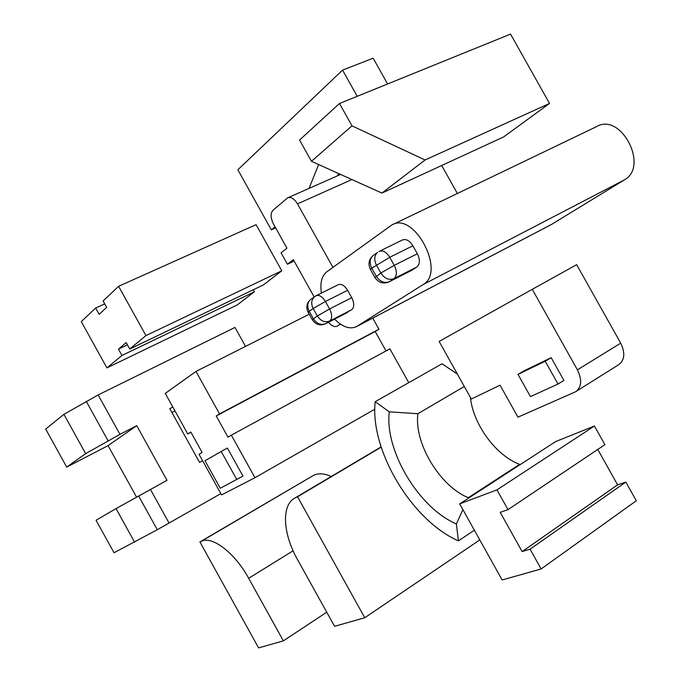 <?xml version="1.0" encoding="UTF-8"?>
<svg xmlns="http://www.w3.org/2000/svg" width="682" height="682" viewBox="0 0 682 682"><rect width="100%" height="100%" fill="white"/><g stroke="black" fill="none" stroke-linecap="round" stroke-linejoin="round"><path stroke-width="1.02" d="M339.491 103.494L510.554 34.1L549.53 103.442L425.074 159.98L381.92 193.083L311.452 161.302L299.568 140.023L339.491 103.494L351.989 125.846L311.452 161.302M549.53 103.442L503.589 136.954L381.92 193.083M425.074 159.98L351.989 125.846M351.895 179.545L297.505 203.867L332.935 267.378M441.706 165.504L457.383 193.492M340.42 324.112L337.505 326.005M328.494 322.254C331.623 325.97 334.547 327.275 337.249 326.149M314.146 296.968L293.362 259.672L287.42 264.241L281.069 252.826L286.952 248.18L273.456 223.969C270.515 217.925 270.353 213.355 272.979 210.252L287.599 197.882C290.958 196.663 294.257 198.658 297.505 203.867M294.13 261.053L287.42 264.241M439.131 341.443L471.305 399.03L500.068 385.202L517.953 417.179L575.625 391.741C581.661 387.265 582.258 379.959 577.407 369.849L532.275 289.313L439.131 341.443M576.435 391.238L618.548 364.785C624.695 360.249 625.42 353.037 620.714 343.165L576.665 264.684L532.275 289.313M518.013 374.384L523.887 370.872L551.167 357.675L563.903 380.42L558.004 384.06L530.443 396.609L518.013 374.384L545.225 361.247L558.004 384.06M551.167 357.675L545.225 361.247M129.742 349.005L263.312 284.957L281.785 270.805L256.074 224.659L118.608 286.295L103.11 300.967L106.656 307.369L99.154 314.351L95.651 308.025L81.294 321.623L106.929 367.896L121.942 355.467L118.438 349.133L126.187 342.603L129.742 349.005L145.948 335.587L118.608 286.295M281.785 270.805L145.948 335.587M127.432 344.845L118.438 349.133M106.929 367.896L237.2 304.956L254.403 291.785L121.942 355.467M254.403 291.785L253.278 289.765M104.738 303.908L95.651 308.025M597.773 449.464L617.602 484.851L625.837 482.063L636.306 500.759L541.124 568.958L502.14 579.981L459.694 503.887L496.965 489.872L507.996 509.633L500.221 512.37L522.122 551.593L530.076 549.172L541.124 568.958M496.965 489.872L594.44 426.02L555.608 441.595L459.694 503.887M594.44 426.02L604.9 444.69L507.996 509.633M617.602 484.851L522.122 551.593M625.837 482.063L530.076 549.172M464.297 386.481L417.93 413.701L389.286 411.843L375.185 401.724C369.738 449.924 411.655 520.434 458.423 540.877L456.386 523.929L462.89 509.616M457.366 374.086L442.013 363.77L375.185 401.724M470.367 397.359C473.24 424.485 495.84 455.491 519.633 464.365L468.312 497.681L467.92 498.542M417.93 413.701C413.761 442.703 439.822 486.3 468.312 497.681M389.286 411.843C384.486 450.504 418.722 507.979 456.386 523.929M519.633 464.365L519.684 464.919M474.374 530.204L458.423 540.877M374.819 409.183L254.966 477.707L231.351 435.159L227.984 437.153L216.237 415.994L219.553 413.906L195.981 371.443L165.266 393.395L187.763 433.965L190.807 432.047L202.119 452.439L199.016 454.272L221.556 494.91L254.966 477.707M408.757 382.662L389.874 348.817L231.351 435.159M386.012 350.923L375.185 331.512L378.936 329.218L372.739 318.119M221.19 451.458L227.396 448.048L242.954 476.079L220.26 488.261L205.026 460.776L221.19 451.458L236.799 479.574M375.185 331.512L216.237 415.994M190.934 432.277L187.763 433.965M309.219 314.223L195.981 371.443M378.936 329.218L219.553 413.906M381.11 446.974L295.758 497.613L297.557 496.777L364.751 617.739L334.564 626.315L297.523 559.59C282.851 533.708 281.172 505.021 294.905 498.039L381.093 446.915M381.178 447.162L297.557 496.777M295.758 497.613L294.905 498.039M479.796 539.922L364.751 617.739M331.179 476.522C324.351 473.436 318.571 472.993 313.839 475.201L199.911 541.951L258.597 647.9L283.371 640.858L248.683 578.276C234.958 552.949 212.008 535.523 201.292 541.312L199.911 541.951M326.738 612.214L283.371 640.858M316.243 295.638L338.221 284.701C341.409 283.576 344.538 285.443 347.607 290.319L351.733 297.71L329.594 308.955L317.326 315.988L312.313 319.781M351.724 309.713L329.713 321.026L325.689 323.677L351.724 309.713C354.401 307.241 354.401 303.243 351.733 297.71M347.632 312.39L347.01 312.714M412.883 245.793L417.341 253.755C420.189 259.731 420.052 264.13 416.924 266.952L393.974 278.64L389.294 281.726C384.281 283.542 379.925 281.692 376.234 276.167L371.758 268.162L389.737 257.285L412.883 245.793C409.558 240.576 406.071 238.632 402.414 239.979L379.55 251.206M416.924 266.952L411.706 270.336M392.832 224.506L596.528 126.647C620.901 111.882 649.417 166.596 624.32 179.92L423.07 284.59C446.301 272.229 414.085 210.832 391.775 225.017L326.78 271.828C321.674 275.963 319.892 283.047 321.427 293.055M334.581 319.125C342.577 327.07 349.883 329.577 356.498 326.627L423.07 284.59M624.32 179.92L551.866 224.233L357.129 326.252M550.945 224.753L551.866 224.233M220.84 493.615L157.295 529.726L114.022 552.744L96.06 520.238L116.042 508.602L134.627 542.224M202.614 460.751L199.587 462.413L169.758 408.629L172.827 407.043M136.562 497.127L108.071 445.627L66.7 467.093L45.694 429.08L63.92 414.341L98.148 394.955L234.975 327.437L245.52 346.405M98.148 394.955L119.955 434.349L136.741 425.679L167.005 480.316L116.042 508.602M174.976 410.914L171.915 412.508M108.071 445.627L136.741 425.679M119.955 434.349L85.659 453.649L66.7 467.093M63.92 414.341L85.659 453.649M275.639 227.873L271.325 229.834L275.017 226.765M337.786 175.692L338.673 173.578M387.606 83.98L373.165 58.2L342.56 70.11L237.847 169.775L271.325 229.834M309.04 188.403L318.647 164.541M357.215 96.307L342.56 70.11M620.714 343.165L577.407 369.849M313.839 475.201L201.292 541.312M293.115 550.775L248.683 578.276M311.256 298.997L316.056 295.732C319.202 294.633 322.322 296.542 325.425 301.478L347.607 290.319M325.425 301.478L329.594 308.955C332.296 314.538 332.339 318.562 329.713 321.026C324.905 322.808 320.779 321.128 317.326 315.988L313.166 308.528L325.425 301.478M309.551 311.879L308.051 312.134C305.851 307.232 306.687 303.03 310.54 299.5C307.36 302.552 306.917 306.465 309.21 311.256L313.345 318.682C316.78 323.797 320.898 325.459 325.689 323.677L325.314 323.89M412.175 270.063L388.979 281.913L411.868 270.251M417.341 253.755L394.247 265.349L380.863 273.039L374.93 277.565M370.497 269.612L371.758 268.162C369.277 263.013 369.687 258.845 372.977 255.648L377.572 252.417C374.273 255.622 373.872 259.816 376.37 264.991L380.863 273.039C384.58 278.597 388.945 280.455 393.974 278.64C397.052 275.826 397.146 271.393 394.247 265.349L389.737 257.285C386.387 251.999 382.9 250.021 379.277 251.343L378.868 251.59M347.385 312.544L325.442 323.822C319.969 326.005 315.553 324.581 312.177 319.543L308.051 312.134L313.166 308.528C310.864 303.72 311.307 299.79 314.487 296.73L316.056 295.732M388.979 281.913C383.122 284.232 378.382 282.68 374.759 277.259L370.309 269.279C367.939 263.977 368.834 259.433 372.977 255.648L373.727 255.119M150.432 489.42L169.085 523.111M138.617 495.976L157.295 529.726M86.256 401.348L108.097 440.811M288.077 197.669L340.599 174.447M356.498 326.627L551.167 224.634"/></g></svg>
